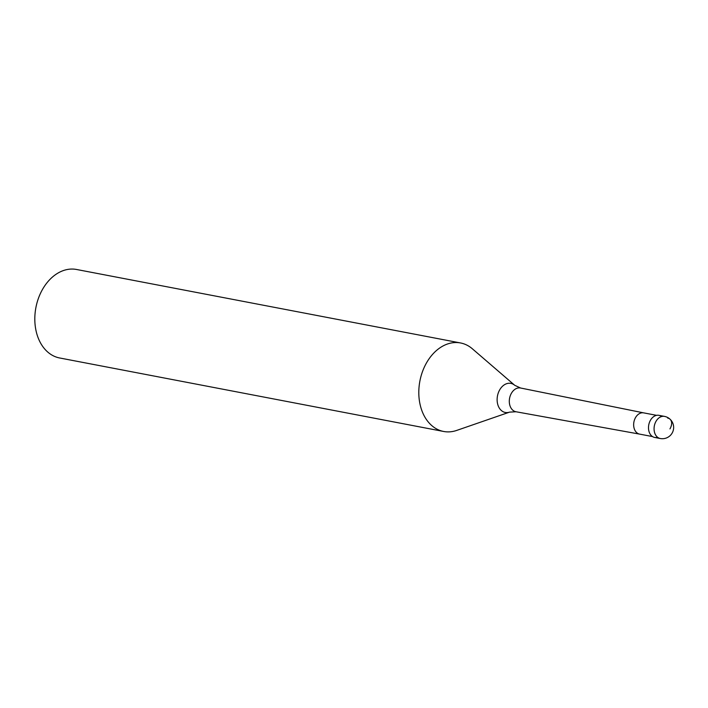 <?xml version="1.0" encoding="UTF-8"?>
<svg xmlns="http://www.w3.org/2000/svg" width="708" height="708" viewBox="0 0 708 708"><rect width="100%" height="100%" fill="white"/><g stroke="black" fill="none" stroke-linecap="round" stroke-linejoin="round"><path stroke-width="1.06" d="M657.608 437.305A11.266 8.195 -79.2 0 1 649.457 432.756A11.266 8.195 -79.2 0 1 650.404 420.34A11.266 8.195 100.8 0 0 654.696 437.456L660.263 438.517A11.266 8.195 -79.2 0 1 655.971 421.402A11.266 8.195 -79.2 0 1 664.493 416.392L658.936 415.331A11.266 8.195 100.8 0 0 650.404 420.34A11.266 8.195 -79.2 0 1 661.582 416.543M509.583 412.127L456.722 430.411A45.055 32.789 -79.2 0 1 443.624 431.464A45.055 32.789 -79.2 0 1 426.446 362.992A45.055 32.789 -79.2 0 1 460.563 342.964A45.055 32.789 -79.2 0 1 472.342 348.779L514.725 385.294L520.566 388.011A12.089 8.797 100.8 0 0 511.353 393.374A12.089 8.797 100.8 0 0 516.026 411.764L509.583 412.127A14.806 10.779 -79.2 0 1 498.512 406.551A14.806 10.779 -79.2 0 1 499.636 389.966A14.806 10.779 -79.2 0 1 514.725 385.294M460.563 342.964L76.561 269.483A45.055 32.789 100.8 0 0 42.453 289.51A45.055 32.789 100.8 0 0 59.631 357.974L443.624 431.464M669.963 428.906A11.266 7.009 -46.6 0 0 667.688 418.074M643.731 412.879A10.815 7.868 100.8 0 0 643.678 412.87A10.815 7.868 100.8 0 0 635.483 417.676A10.815 7.868 100.8 0 0 639.607 434.11A10.815 7.868 100.8 0 0 639.669 434.119M660.263 438.517A11.266 11.266 0 0 0 672.184 433.004A11.266 11.266 0 0 0 664.493 416.392M643.678 412.87L656.59 415.339M639.607 434.11L652.528 436.579M639.643 434.119L516.026 411.764M643.705 412.879L520.566 388.011"/></g></svg>
